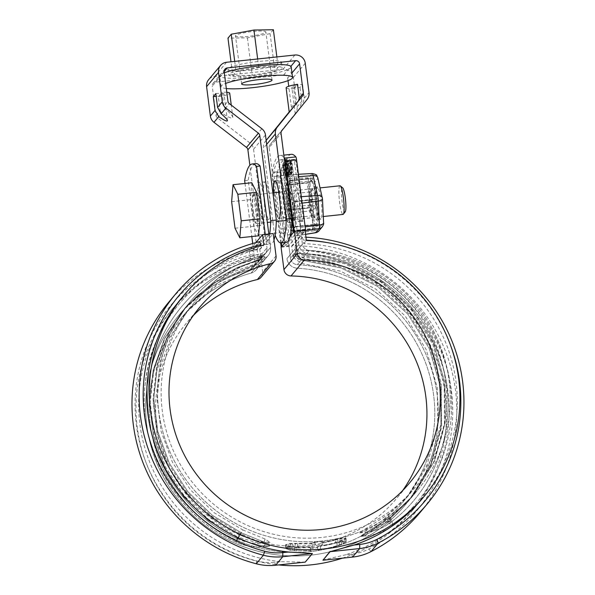 <?xml version="1.0" encoding="UTF-8"?>
<svg xmlns="http://www.w3.org/2000/svg" width="595" height="595" viewBox="0 0 595 595"><rect width="100%" height="100%" fill="white"/><g stroke="black" fill="none" stroke-linecap="round" stroke-linejoin="round"><path stroke-width="0.45" stroke-dasharray="2.98 2.23" d="M260.565 264.634L256.289 269.743A10.807 10.569 39.9 0 1 251.075 273.098A144.05 140.956 39.9 0 0 181.535 317.76A144.05 140.956 39.9 0 1 251.075 273.098L262.99 258.855A144.05 140.956 39.9 0 0 193.449 303.524A144.05 140.956 39.9 0 1 262.99 258.855A10.807 10.569 39.9 0 0 268.204 255.508A10.807 10.569 39.9 0 1 262.99 258.855L258.937 263.704L263.927 260.617L264.916 256.594L260.565 264.634L255.129 268.248L251.075 273.098A10.807 10.569 39.9 0 0 258.624 261.681L248.197 180.255A129.643 19.427 83.9 0 1 255.768 163.595M268.821 234.006L270.539 247.446L258.624 261.681L257.003 249.008L253.463 249.387L265.377 235.151L266.999 247.825L265.281 234.378M260.841 225.334A16.206 2.425 83.9 0 1 260.513 225.535A16.206 2.425 83.9 0 1 256.386 209.678A16.206 2.425 83.9 0 1 257.092 193.308A16.206 2.425 83.9 0 1 260.945 206.859A16.206 2.425 83.9 0 1 260.841 225.334M297.24 231.767L298.868 244.441A10.807 10.569 39.9 0 0 309.103 253.961A144.05 140.956 39.9 0 1 434.045 340.206A144.05 140.956 39.9 0 1 414.395 488.406A144.05 140.956 39.9 0 1 213.464 504.062A144.05 140.956 39.9 0 1 193.449 303.524A144.05 140.956 39.9 0 0 213.464 504.062A144.05 140.956 39.9 0 0 414.395 488.406A144.05 140.956 39.9 0 0 434.045 340.206A144.05 140.956 39.9 0 0 309.103 253.961A10.807 10.569 39.9 0 1 298.868 244.441L288.434 163.015A129.643 19.427 -96.1 0 0 284.09 160.59A129.643 19.427 -96.1 0 0 276.519 177.25L280.059 176.879A129.643 19.427 83.9 0 1 287.63 160.211A129.643 19.427 83.9 0 1 291.974 162.636L302.409 244.062A7.199 7.051 39.9 0 0 309.229 250.413L305.399 254.987L345.36 262.893L381.834 281.375L411.933 308.902L433.517 343.486L444.896 382.444L445.172 422.785L434.372 461.378L413.332 495.293L390.528 517.062L362.154 535.031L360.652 536.43L365.062 534.92C371.6 532.123 378.665 527.869 386.267 522.157L409.07 500.373L430.17 466.324L440.94 427.686L440.605 387.36L429.196 348.432L407.612 313.922L377.535 286.433L341.188 268.01L301.144 260.075C296.221 258.029 294.369 255.404 295.596 252.206C295.998 250.212 296.563 249.528 297.307 250.16C297.507 251.626 300.207 253.232 305.399 254.987L345.36 262.893L381.834 281.375L411.933 308.902L433.517 343.486L444.896 382.444L445.172 422.785L434.372 461.378L413.332 495.293L390.528 517.062L362.154 535.031L360.652 536.43L365.062 534.92C371.6 532.123 378.665 527.869 386.267 522.157L409.07 500.373L430.17 466.324L440.94 427.686L440.605 387.36L429.196 348.432L407.612 313.922L377.535 286.433L341.188 268.01L299.359 259.703L297.864 258.87L295.782 255.865L295.596 252.206C295.998 250.212 296.563 249.528 297.307 250.16L301.888 254.058L305.399 254.987L309.229 250.413A147.649 144.473 39.9 0 1 437.303 338.808A147.649 144.473 39.9 0 1 417.154 490.711A147.649 144.473 39.9 0 0 437.303 338.808A147.649 144.473 39.9 0 0 309.229 250.413A7.199 7.051 39.9 0 1 302.409 244.062L300.78 231.388L288.873 245.631L285.332 246.003L297.24 231.767L300.78 231.388L299.426 220.782L298.712 221.638A5.4 0.811 83.9 0 1 298.601 221.704A5.4 0.811 83.9 0 1 297.314 217.19L289.966 159.795A130.364 19.531 83.9 0 0 287.504 159.088A130.364 19.531 83.9 0 0 280.907 170.616L288.263 228.011A5.4 0.811 83.9 0 1 288.225 234.17L287.511 235.018L290.494 258.304L280.059 176.879M290.494 258.304A7.199 7.051 39.9 0 0 297.314 264.649A147.649 144.473 39.9 0 1 425.388 353.043A147.649 144.473 39.9 0 1 405.247 504.954A147.649 144.473 39.9 0 0 425.388 353.043A147.649 144.473 39.9 0 0 297.314 264.649A7.199 7.051 39.9 0 1 290.494 258.304L295.596 252.206L290.494 258.304M257.033 263.198L253.53 267.43A7.199 7.051 39.9 0 1 253.098 267.899L250.049 269.669L253.879 265.095L214.683 282.603L197.577 295.514L182.598 310.873L164.443 338.637L153.175 370.045L149.486 403.321L153.525 436.611L165.113 468.384L183.639 496.825L208.012 520.35L237.286 537.969C246.01 541.941 254.623 544.529 263.139 545.734L269.751 546.069L265.645 542.744L241.548 532.875L212.393 515.359L187.879 491.715L169.337 463.237L157.779 431.509L153.741 398.211L157.444 364.906L168.705 333.535L186.852 305.785L218.856 277.567L237.784 267.326L259.784 259.331L262.336 256.341L261.897 253.924C261.16 253.284 260.588 253.961 260.186 255.962L259.204 259.747L257.033 263.198L255.582 264.351L214.683 282.603L197.577 295.514L182.598 310.873L164.443 338.637L153.175 370.045L149.486 403.321L153.525 436.611L165.113 468.384L183.639 496.825L208.012 520.35L237.286 537.969C246.01 541.941 254.623 544.529 263.139 545.734L269.751 546.069L265.645 542.744L241.548 532.875L212.393 515.359L187.879 491.715L169.337 463.237L157.779 431.509L153.741 398.211L157.444 364.906L168.705 333.535L186.852 305.785L218.856 277.567L237.784 267.326L258.141 260L261.45 257.97L261.897 253.924C261.16 253.284 260.588 253.961 260.186 255.962L257.523 262.663L253.879 265.095L250.049 269.669A147.649 144.473 39.9 0 0 178.768 315.447A147.649 144.473 39.9 0 0 199.295 521.004A147.649 144.473 39.9 0 0 405.247 504.954A147.649 144.473 39.9 0 1 199.295 521.004A147.649 144.473 39.9 0 1 178.768 315.447A147.649 144.473 39.9 0 1 250.049 269.669A7.199 7.051 39.9 0 0 255.084 262.06L253.463 249.387M245.014 183.439L251.811 236.52M252.711 243.496L255.084 262.06A7.199 7.051 39.9 0 1 253.53 267.43L257.523 262.663M244.657 180.635L248.197 180.255M258.937 263.704L220.604 280.84L189.388 308.366L193.449 303.524L181.535 317.76A144.05 140.956 39.9 0 0 201.556 518.304A144.05 140.956 39.9 0 0 402.48 502.641A144.05 140.956 39.9 0 0 422.13 354.442A144.05 140.956 39.9 0 0 297.188 268.204A10.807 10.569 39.9 0 1 286.954 258.676A10.807 10.569 39.9 0 0 297.188 268.204A144.05 140.956 39.9 0 1 422.13 354.442A144.05 140.956 39.9 0 1 402.48 502.641A144.05 140.956 39.9 0 1 201.556 518.304A144.05 140.956 39.9 0 1 181.535 317.76L185.588 312.918L216.818 285.377L255.129 268.248M276.519 177.25L284.879 242.507M284.901 242.663L285.332 246.003M285.087 190.504A16.206 2.425 -96.1 0 0 284.841 207.826A16.206 2.425 -96.1 0 0 288.835 222.53A16.206 2.425 -96.1 0 0 289.163 222.329A16.206 2.425 -96.1 0 0 289.408 205A16.206 2.425 -96.1 0 0 285.414 190.296A16.206 2.425 -96.1 0 0 285.087 190.504M288.434 163.015L291.974 162.636M260.06 257.709L261.964 255.426L260.06 257.709L263.109 255.932L265.013 253.663L261.964 255.426A147.649 144.473 39.9 0 0 190.683 301.211A147.649 144.473 39.9 0 0 211.203 506.769A147.649 144.473 39.9 0 0 417.154 490.711L413.332 495.293L417.154 490.711A147.649 144.473 39.9 0 1 211.203 506.769A147.649 144.473 39.9 0 1 190.683 301.211L186.852 305.785L190.683 301.211A147.649 144.473 39.9 0 1 261.964 255.426A7.199 7.051 39.9 0 0 266.999 247.825L261.897 253.924L261.287 253.693C238.677 258.914 218.335 268.709 200.27 283.079C168.683 309.192 150.342 342.661 145.247 383.492C137.066 448.08 175.763 515.471 235.865 542.023L237.286 537.969L235.865 542.023C244.887 546.113 254.318 547.66 264.15 546.664L263.139 545.734L264.15 546.664C254.318 547.66 244.887 546.113 235.865 542.023C175.294 515.285 136.538 447.061 145.411 382.072C151.948 320.274 200.463 266.634 261.287 253.701L261.897 253.924L266.999 247.825A7.199 7.051 39.9 0 1 265.444 253.195L261.056 258.386M310.174 547.645L310.828 551.074C312.65 551.453 314.956 551.208 317.737 550.338L320.698 549.311A147.649 144.473 -140.1 0 0 332.434 547.088L342.199 543.942L346.342 541.457L343.27 541.51L335.766 543.101A147.649 144.473 39.9 0 1 324.03 545.325L322.237 544.961C320.422 544.678 318.117 544.923 315.328 545.697L312.345 546.567A147.649 144.473 39.9 0 1 300.363 546.857L290.219 547.08L285.927 548.419L289.215 550.003L297.024 550.844A147.649 144.473 -140.1 0 0 309.013 550.553L310.828 551.074C312.65 551.453 314.956 551.208 317.737 550.338L320.698 549.311A147.649 144.473 -140.1 0 0 332.434 547.088L339.44 545.02L344.654 542.781C346.32 541.874 346.751 541.361 345.948 541.249L335.766 543.101A147.649 144.473 39.9 0 1 324.03 545.325L322.237 544.961C320.422 544.678 318.117 544.923 315.328 545.697L312.345 546.567A147.649 144.473 39.9 0 1 300.363 546.857L289.133 547.192C286.835 547.474 285.779 547.913 285.957 548.516L290.3 550.234L297.024 550.844A147.649 144.473 -140.1 0 0 309.013 550.553L310.828 551.074L310.374 547.534L310.56 550.65L310.174 547.645L308.627 547.549A144.585 141.484 -140.1 0 1 296.637 547.817L297.024 550.844L296.57 547.281L288.754 546.411L285.466 544.804L289.75 543.48L299.902 543.295A144.05 140.956 39.9 0 0 311.892 543.027L312.345 546.567L311.959 543.555L314.941 542.692L315.328 545.697L314.874 542.157C317.663 541.383 319.969 541.138 321.783 541.428L322.497 545.347L322.111 542.343L323.643 542.32A144.585 141.484 39.9 0 0 335.379 540.074L335.766 543.101L335.312 539.539L342.809 537.917L345.881 537.843L341.746 540.334L331.973 543.525A144.05 140.956 -140.1 0 1 320.244 545.771L320.698 549.311L320.311 546.307L318.407 546.768L317.351 547.333L317.737 550.338L317.284 546.798C314.502 547.675 312.197 547.921 310.374 547.534M296.808 249.93L297.307 250.16L296.808 249.93C358.845 249.841 418.828 291.215 440.85 349.414C466.183 410.781 445.655 486.152 392.938 525.221L386.267 522.157L392.938 525.221C385.032 531.201 376.137 534.741 366.252 535.835L365.062 534.92L366.252 535.835L360.652 536.43L366.252 535.835C376.137 534.741 385.032 531.201 392.938 525.221C445.655 486.152 466.183 410.781 440.85 349.414C418.828 291.215 358.845 249.841 296.808 249.93M257.404 207.231A16.206 2.425 -96.1 0 0 253.552 193.68A16.206 2.425 -96.1 0 0 252.845 210.05A16.206 2.425 -96.1 0 0 256.973 225.907A16.206 2.425 -96.1 0 0 257.404 207.231M263.927 260.617L268.204 255.508A10.807 10.569 39.9 0 0 270.539 247.446L258.624 261.681A10.807 10.569 39.9 0 1 256.289 269.743L268.204 255.508A10.807 10.569 39.9 0 0 270.539 247.446L268.918 234.772L257.003 249.008M189.388 308.366L171.665 335.476L160.68 366.148L157.087 398.583L161.037 431.078L172.364 462.092L190.437 489.819L214.23 512.771L242.805 529.944L237.368 538.75L238.997 534.496L210.489 517.367L186.629 494.363L168.534 466.592L157.244 435.666L153.279 403.127L156.887 370.618L167.857 340.028L185.588 312.918M310.107 547.117L308.56 547.013A144.05 140.956 -140.1 0 1 296.57 547.281M242.805 529.944L265.132 539.033L270.056 542.417L262.737 541.889C254.824 540.58 246.91 538.118 238.989 534.496M384.236 519.078L406.534 497.792L427.084 464.665L437.615 426.965L437.31 387.598L426.198 349.615L405.158 315.945L375.802 289.096L340.31 271.097L301.241 263.354L293.38 257.471L293.863 253.522L305.049 258.81L344.103 266.545L379.55 284.507L408.951 311.378L430.029 345.13L441.133 383.143L441.408 422.502L430.877 460.136L410.342 493.248L388.052 514.526L361.492 531.372L359.588 532.919L364.609 531.082C370.811 528.271 377.349 524.277 384.236 519.078L390.751 522.358L387.07 521.235L409.777 499.54L430.825 465.595L441.631 426.95L441.319 386.609L429.932 347.659L408.356 313.134L378.271 285.622L341.902 267.177L301.844 259.242L297.15 255.56L297.805 253.544L304.7 255.828L344.75 263.764L381.083 282.179L411.204 309.712L432.803 344.297L444.19 383.262L444.472 423.61L433.673 462.203L412.625 496.133L389.933 517.821L370.149 531.61L387.077 521.235M335.312 539.539A144.05 140.956 39.9 0 1 323.576 541.785L322.044 541.807M317.284 546.798L320.244 545.771M314.874 542.157L311.892 543.027M292.703 221.95A16.206 2.425 83.9 0 1 292.376 222.151A16.206 2.425 83.9 0 1 288.255 206.294A16.206 2.425 83.9 0 1 288.954 189.924A16.206 2.425 83.9 0 1 292.948 204.628A16.206 2.425 83.9 0 1 292.703 221.95M366.996 528.226L365.873 532.25L364.609 531.082M240.715 533.648C237.628 538.951 236.676 540.089 237.851 537.069L259.234 543.361L259.197 541.978L240.715 533.648L211.515 516.066L187.127 492.489L168.616 464.026L157.073 432.32L153.041 399.014L156.753 365.724L168.006 334.368L186.153 306.626L218.164 278.401L237.07 268.166L257.434 260.841L260.58 259.011L261.116 257.434C201.95 270.435 155.035 322.907 148.906 383.128C140.554 446.414 178.388 512.712 237.368 538.75L237.851 537.069L208.614 519.435L184.272 495.91L165.782 467.477L154.209 435.711L150.185 402.428L153.882 369.19L165.142 337.789L183.305 310.032L215.293 281.822L234.259 271.558L254.578 264.254L257.434 260.841M260.647 258.922L260.58 259.011C261.897 256.259 261.108 257.204 258.208 261.837L254.578 264.254M389.933 517.821L390.751 522.358C442.1 484.3 462.174 410.952 437.63 351.08C415.898 293.09 355.565 252.206 293.863 253.522M311.959 543.555A144.585 141.484 39.9 0 1 299.977 543.83L295.031 543.808L295.418 546.857M338.124 542.566L337.737 539.531L339.901 539.048L340.295 542.09M306.321 240.187A160.256 156.812 -140.1 0 0 303.286 240.075L303.74 243.645A156.656 153.287 -140.1 0 1 442.71 335.818A156.656 153.287 -140.1 0 1 422.16 498.766M327.741 242.678A160.256 156.812 -140.1 0 1 450.601 345.487M286.374 548.962L285.979 545.89L286.872 546.351L287.266 549.416M290.3 550.234L289.914 547.177L291.944 547.497L292.331 550.539M339.44 545.02L339.053 541.971L332.047 544.061A144.585 141.484 -140.1 0 1 320.311 546.307M339.053 541.971L344.26 539.71C345.926 538.802 346.357 538.289 345.554 538.178L344.721 538.192L345.107 541.257M345.881 537.843L346.342 541.457L345.554 538.178M342.237 541.695L341.842 538.646L344.721 538.192M341.842 538.646L339.901 539.048M337.737 539.531L335.379 540.074M314.941 542.692C317.73 541.911 320.036 541.673 321.85 541.956L322.111 542.343M293.09 546.917L292.703 543.86L295.031 543.808M292.703 543.86L287.266 544.358L285.645 545.027L285.957 548.516L285.541 545.347M285.645 545.027L285.979 545.89M289.914 547.177L286.872 546.351M294.592 550.747L294.198 547.712L291.944 547.497M294.198 547.712L296.637 547.817M310.441 548.062C312.263 548.449 314.569 548.203 317.351 547.333M346.342 541.457L345.948 541.249M303.286 240.075L302.349 237.07A163.856 160.33 -140.1 0 1 305.942 237.204M281.071 247.237L291.699 246.107L305.042 230.161M290.07 236.483L285.042 242.485M265.013 253.663A7.199 7.051 39.9 0 0 265.444 253.195L261.45 257.97M265.377 235.151L268.918 234.772M302.349 237.07L295.202 245.616L295.187 249.751A160.256 156.812 -140.1 0 1 448.139 373.34A160.256 156.812 -140.1 0 1 368.863 548.999A50.419 49.333 -140.1 0 1 351.623 554.124L346 554.719L322.877 560.014M342.437 558.162A156.656 153.287 39.9 0 0 411.435 511.581A156.656 153.287 39.9 0 0 431.992 348.633A156.656 153.287 39.9 0 0 293.023 256.452L291.699 246.107M255.917 242.596L249.208 250.614L250.532 260.967A156.656 153.287 39.9 0 0 171.152 310.523A156.656 153.287 39.9 0 0 148.386 468.488A156.656 153.287 39.9 0 0 278.705 564.923M249.208 250.614L259.829 249.491L273.172 233.545M261.138 277.225A7.199 7.051 39.9 0 0 262.692 271.856L259.829 249.491M193.33 315.529A136.843 133.905 39.9 0 0 186.339 323.234A136.843 133.905 39.9 0 0 205.364 513.753A136.843 133.905 39.9 0 0 396.24 498.87A136.843 133.905 39.9 0 0 402.599 490.637M250.532 260.967L253.15 257.828L252.719 250.123A163.856 160.33 39.9 0 0 168.727 302.2M259.866 241.585L252.719 250.123M260.952 245.78L261.257 248.152L263.875 245.021M305.242 562.111L280.327 561.687L274.704 562.282A50.419 49.333 -140.1 0 1 256.631 560.914A160.256 156.812 -140.1 0 1 135.08 406.563A160.256 156.812 -140.1 0 1 252.697 254.266M295.187 249.751L295.641 253.321A156.656 153.287 -140.1 0 1 434.61 345.502A156.656 153.287 -140.1 0 1 414.053 508.45A156.656 153.287 -140.1 0 1 346 554.719M305.175 561.896L312.39 553.268M280.327 561.687A156.656 153.287 -140.1 0 1 150.81 464.888A156.656 153.287 -140.1 0 1 173.77 307.392A156.656 153.287 -140.1 0 1 253.15 257.828M293.023 256.452L295.641 253.321M303.74 243.645L306.365 240.506M181.877 297.716A156.656 153.287 -140.1 0 1 261.257 248.152M420.055 512.503A163.856 160.33 39.9 0 0 441.341 341.604A163.856 160.33 39.9 0 0 295.202 245.616M266.158 140.383L265.4 141.312A9.364 9.163 39.9 0 0 263.466 148.192L274.362 233.247L280.029 232.645L269.133 147.59L281.048 133.354M289.2 111.934L290.702 110.082A3.6 3.525 39.9 0 0 291.446 107.442L288.731 86.268M288.01 80.63L287.683 78.079A3.6 3.525 39.9 0 0 283.689 74.918L215.353 82.169A3.6 3.525 39.9 0 0 212.266 86.082L224.181 71.839M265.467 135.006L253.552 149.241A9.364 9.163 39.9 0 0 249.93 142.956L217.42 117.862A3.6 3.525 39.9 0 1 216.03 115.445L212.266 86.082M253.552 149.241L264.448 234.296L258.788 234.899L249.87 165.291M281.792 130.707L269.877 144.942L295.172 113.712A9.364 9.163 39.9 0 0 297.106 106.84L293.35 77.476A9.364 9.163 39.9 0 0 282.967 69.258L214.631 76.51A9.364 9.163 39.9 0 0 208.622 79.693M269.877 144.942A3.6 3.525 39.9 0 0 269.133 147.59M215.814 93.608A9.542 1.354 -7.3 0 1 221.221 93.318L219.205 95.721A9.542 1.354 -7.3 0 1 216.156 96.264M273.99 239.926A70.626 10.584 83.9 0 1 271.015 243.98A70.626 10.584 83.9 0 1 264.448 234.296M264.507 203.646A18.906 2.834 83.9 0 1 265.013 181.862A18.906 2.834 83.9 0 1 269.825 200.359A18.906 2.834 83.9 0 1 269.007 219.458A18.906 2.834 83.9 0 1 264.507 203.646M216.03 115.445L220.105 110.566L218.343 96.762L219.205 95.721A9.542 1.354 172.7 0 0 224.017 93.906A9.542 1.354 172.7 0 0 221.221 93.318L222.091 92.277L223.861 106.081L227.937 101.202M220.105 110.566L221.563 112.909C228.897 117.639 232.652 119.149 232.838 117.446L231.262 105.114M297.507 84.274L296.637 85.316A9.542 1.354 -7.3 0 1 302.558 84.408L300.036 87.428A9.542 1.354 -7.3 0 1 294.622 87.718L296.637 85.316A9.542 1.354 172.7 0 0 291.833 87.13A9.542 1.354 172.7 0 0 294.622 87.718L293.759 88.759L295.522 102.563L294.845 105.129L289.222 112.128M251.179 70.039A27.006 3.83 -7.3 0 1 227.959 69.199A27.006 3.83 -7.3 0 1 258.327 61.493A27.006 3.83 -7.3 0 1 281.547 62.334A27.006 3.83 -7.3 0 1 251.179 70.039M286.113 87.859A15.306 2.172 172.7 0 0 293.759 88.759M274.362 233.247A70.626 10.584 -96.1 0 0 275.091 235.166M273.566 192.825A18.906 2.834 -96.1 0 0 274.421 202.597A18.906 2.834 -96.1 0 0 278.921 218.41L284.581 217.807A18.906 2.834 83.9 0 1 280.089 201.995A18.906 2.834 83.9 0 1 280.595 180.203A18.906 2.834 83.9 0 1 285.407 198.708A18.906 2.834 83.9 0 1 284.581 217.807M259.048 67.153A27.006 3.83 172.7 0 0 228.688 74.858A27.006 3.83 172.7 0 0 255.962 75.215A27.006 3.83 172.7 0 0 282.268 67.994A27.006 3.83 172.7 0 0 259.048 67.153M302.558 84.408L304.328 98.212L302.334 105.151L295.254 113.846L299.925 108.037L301.806 101.232L300.036 87.428M258.788 234.899A70.626 10.584 -96.1 0 0 265.348 244.575A70.626 10.584 -96.1 0 0 269.714 233.909M258.966 182.695A18.906 2.834 -96.1 0 0 258.84 204.249A18.906 2.834 -96.1 0 0 263.34 220.061A18.906 2.834 -96.1 0 0 264.158 200.961A18.906 2.834 -96.1 0 0 259.346 182.457A18.906 2.834 -96.1 0 0 258.966 182.695M286.589 242.321A70.626 10.584 83.9 0 1 280.029 232.645M232.838 117.446C232.489 115.839 229.938 112.886 225.185 108.58L223.861 106.081M218.343 96.762A15.306 2.172 172.7 0 0 229.73 93.177M226.799 92.292A15.306 2.172 172.7 0 0 222.091 92.277M232.771 75.617L236.044 71.705L258.751 67.51L278.185 67.235L274.905 71.147L252.206 75.334L232.771 75.617L231.001 61.798M234.728 61.404L236.044 71.705M235.627 35.536A15.306 2.172 172.7 0 0 235.494 35.886A15.306 2.172 172.7 0 0 250.949 36.094A15.306 2.172 172.7 0 0 265.861 31.996A15.306 2.172 172.7 0 0 251.551 31.647A15.306 2.172 172.7 0 0 235.627 35.536M273.38 29.75L270.108 33.662L247.401 37.857L227.974 38.132M257.657 58.972L258.751 67.51M276.861 56.934L278.185 67.235M270.108 33.662L274.905 71.147M247.401 37.857L252.206 75.334M291.2 66.848A36.012 5.102 -7.3 0 1 256.125 76.487A36.012 5.102 -7.3 0 1 219.756 75.996A36.012 5.102 -7.3 0 1 220.068 75.178A36.012 5.102 -7.3 0 1 224.308 72.821M226.316 88.536A36.012 5.102 -7.3 0 1 221.117 86.61A36.012 5.102 -7.3 0 1 221.429 85.792A36.012 5.102 -7.3 0 1 225.661 83.434M251.789 182.725L250.391 199.689L253.79 226.234L258.587 235.799M253.284 211.537A14.406 2.157 -96.1 0 0 256.713 223.586A14.406 2.157 -96.1 0 0 257.338 209.031A14.406 2.157 -96.1 0 0 253.671 194.937A14.406 2.157 -96.1 0 0 253.284 211.537M345.249 211.783A12.153 1.822 83.9 0 1 341.894 200.061A12.153 1.822 83.9 0 1 342.713 187.894M339.976 185.781A14.406 2.157 -96.1 0 0 339.589 202.382A14.406 2.157 -96.1 0 0 343.017 214.431M235.025 228.227L253.79 226.234M231.626 201.683L250.391 199.689M281.785 246.382L288.873 245.631L300.78 231.388L293.699 232.139M288.627 172.803L287.831 170.453L287.363 163.618L289.058 172.29L288.627 172.803L292.874 172.357L293.305 171.836L291.609 163.164L292.086 169.999L292.874 172.357M286.574 175.257L285.659 162.078L286.091 161.565L287.006 174.737L286.574 175.257L290.821 174.804L291.252 174.29L290.345 161.111L289.914 161.632L290.821 174.804M291.766 230.734L287.035 209.886L285.883 184.77L289.453 180.493L294.19 201.341L295.343 226.457L291.766 230.734L315.841 228.183L311.111 207.335L287.035 209.886M285.169 174.856L285.496 176.544L284.916 177.243A4.202 0.632 83.9 0 1 284.827 177.295A4.202 0.632 83.9 0 1 283.83 173.777L282.774 165.536L283.205 165.016L284.73 175.056L289.415 174.409L284.685 174.967M283.547 164.607L283.979 164.086L285.555 172.163L285.079 165.217L286.262 175.629L285.808 176.172L283.547 164.607L287.801 164.153L290.055 175.718L290.509 175.175L289.326 164.763L289.81 171.717L288.225 163.64L287.801 164.153M287.742 173.852L287.311 174.372L286.403 161.193L286.835 160.68L287.742 173.852L291.996 173.405L291.081 160.226L290.65 160.747L291.565 173.918L291.996 173.405M288.954 174.558L284.708 175.012M284.165 175.257L291.758 234.571L292.472 233.716A5.4 0.811 -96.1 0 0 292.509 227.558L285.154 170.163A130.364 19.531 -96.1 0 0 284.165 175.257L276.37 176.083A130.364 19.531 83.9 0 1 277.196 171.769L284.484 228.666A3.6 0.543 83.9 0 1 284.455 232.771L283.741 233.627L280.2 234.006L280.914 233.151A3.6 0.543 -96.1 0 0 280.944 229.045L284.484 228.666M276.37 176.083L283.741 233.627M287.363 163.618L291.609 163.164M289.058 172.29L293.305 171.836M287.831 170.453L292.086 169.999M291.297 154.336A134.686 20.178 -96.1 0 0 283.413 171.769A3.6 0.543 -96.1 0 0 283.525 175.451L292.547 245.861L305.123 230.83L300.215 231.611A6.686 1.004 -96.1 0 0 300.564 227.416L299.456 203.453A6.686 1.004 -96.1 0 0 298.616 196.886L294.101 177.005A6.686 1.004 -96.1 0 0 293.06 174.551A6.686 1.004 -96.1 0 0 292.918 174.64L289.505 178.716A6.686 1.004 -96.1 0 0 289.163 182.91L290.263 206.874A6.686 1.004 -96.1 0 0 291.104 213.434L295.618 233.322A6.686 1.004 -96.1 0 0 296.674 235.769A6.686 1.004 -96.1 0 0 296.801 235.687L300.215 231.611M296.072 161.022A130.364 19.531 -96.1 0 0 294.213 159.341L301.561 216.736A5.4 0.811 -96.1 0 0 302.848 221.251A5.4 0.811 -96.1 0 0 302.959 221.184L303.673 220.336L296.072 161.022L288.285 161.847A130.364 19.531 83.9 0 0 286.723 160.382L283.183 160.754A130.364 19.531 -96.1 0 0 280.424 159.839A130.364 19.531 -96.1 0 0 273.655 172.148L280.944 229.045M288.932 174.513L287.459 164.562L287.021 165.083L288.077 173.323A4.202 0.632 -96.1 0 0 289.073 176.841A4.202 0.632 -96.1 0 0 289.163 176.789L289.75 176.09L289.415 174.409M292.353 169.679L288.099 170.133M291.885 220.038L291.401 220.619A3.6 0.543 -96.1 0 1 291.327 220.663A3.6 0.543 -96.1 0 1 290.472 217.651L283.183 160.754M284.165 157.712A134.686 20.178 -96.1 0 0 279.962 155.54A134.686 20.178 -96.1 0 0 272.079 172.966A3.6 0.543 -96.1 0 0 272.198 176.656L283.525 175.451M280.684 242.931L272.198 176.656M281.338 242.879L280.2 234.006M294.213 159.341L289.966 159.795M285.154 170.163L280.907 170.616M277.196 171.769L273.655 172.148M292.212 220.537L294.942 220.247L295.656 219.391L288.285 161.847M294.942 220.247A3.6 0.543 83.9 0 1 294.867 220.291A3.6 0.543 83.9 0 1 294.012 217.279L286.723 160.382M321.032 218.945A16.206 2.425 83.9 0 1 320.705 219.146A16.206 2.425 83.9 0 1 316.577 203.289A16.206 2.425 83.9 0 1 317.284 186.919A16.206 2.425 83.9 0 1 321.136 200.47A16.206 2.425 83.9 0 1 321.032 218.945M286.835 160.68L291.081 160.226M285.801 168.913L290.048 168.459M286.262 175.629L290.509 175.175M294.272 231.462L305.057 230.317M295.656 219.391L292.115 219.763M299.426 220.782L303.673 220.336M281.219 247.066L292.547 245.861M288.835 174.253L284.589 174.707M288.858 174.328L284.611 174.781M288.887 174.394L284.633 174.848M288.813 174.179L284.559 174.625M287.511 235.018L291.758 234.571M289.185 174.692L284.931 175.138L289.163 174.707M285.659 162.078L289.914 161.632M286.091 161.565L290.345 161.111M287.006 174.737L291.252 174.29M285.808 176.172L290.055 175.718M288.493 172.647L284.246 173.1M288.516 172.773L284.261 173.227M288.53 172.907L284.284 173.353M288.478 172.513L284.224 172.966M287.311 174.372L291.565 173.918M283.979 164.086L288.225 163.64M289.81 171.717L285.555 172.163M288.664 173.606L284.417 174.06M288.687 173.718L284.44 174.164M288.709 173.814L284.462 174.268M288.642 173.502L284.395 173.948M282.774 165.536L287.021 165.083M285.496 176.544L289.75 176.09M288.597 173.271L284.351 173.725M288.62 173.39L284.373 173.837M288.575 173.152L284.328 173.606M288.739 173.911L284.484 174.365M286.403 161.193L290.65 160.747M311.111 207.335L309.958 182.211L313.535 177.935L318.266 198.782L294.19 201.341M318.266 198.782L319.418 223.906L295.343 226.457M319.418 223.906L315.841 228.183M313.535 177.935L289.453 180.493M309.958 182.211L285.883 184.77M283.205 165.016L287.459 164.562M288.91 174.454L284.663 174.908M289.111 174.729L284.864 175.175L289.096 174.722M284.901 175.168L289.148 174.722L284.886 175.175M288.761 174.008L284.514 174.454M289.073 174.714L284.827 175.161L289.051 174.692M288.553 173.026L284.306 173.48M316.89 200.917A16.206 2.425 -96.1 0 0 313.029 187.365A16.206 2.425 -96.1 0 0 312.33 203.743A16.206 2.425 -96.1 0 0 316.451 219.6A16.206 2.425 -96.1 0 0 316.89 200.917M285.079 165.217L289.326 164.763M289.006 174.64L284.76 175.094M289.029 174.67L284.782 175.123M288.984 174.603L284.73 175.056M288.783 174.097L284.536 174.543M288.456 172.379L284.209 172.833M315.209 199.511L294.235 201.735A27.006 4.046 83.9 0 1 294.242 201.802L315.216 199.578A27.006 4.046 -96.1 0 0 315.209 199.511L314.889 188.898A23.406 3.51 -96.1 0 0 312.211 181.036A23.406 3.51 -96.1 0 0 310.739 180.612L310.478 178.701L312.211 181.036M315.216 199.578L317.834 211.88A23.406 3.51 -96.1 0 0 314.889 188.898L310.486 178.723A27.006 4.046 -96.1 0 0 310.478 178.701L289.505 180.925L285.942 185.186L306.908 182.963A27.006 4.046 -96.1 0 0 306.908 183L285.935 185.231A27.006 4.046 83.9 0 1 285.942 185.186M306.908 182.963L310.739 180.612A23.406 3.51 -96.1 0 0 309.526 195.309L306.908 183M292.48 220.18A14.406 2.157 83.9 0 1 288.761 208.317A14.406 2.157 83.9 0 1 288.858 191.895A14.406 2.157 83.9 0 1 289.49 191.843A14.406 2.157 83.9 0 1 292.814 205.811A14.406 2.157 83.9 0 1 292.495 220.165A14.406 2.157 83.9 0 1 292.48 220.18M291.557 194.03A11.967 1.792 -96.1 0 0 291.372 206.829A11.967 1.792 -96.1 0 0 294.324 217.688A11.967 1.792 -96.1 0 0 294.577 217.517A11.967 1.792 -96.1 0 0 294.845 205.595A11.967 1.792 -96.1 0 0 292.086 193.992A11.967 1.792 -96.1 0 0 291.795 193.881A11.967 1.792 -96.1 0 0 291.557 194.03M295.395 226.844A27.006 4.046 83.9 0 1 295.395 226.888L316.362 224.665A27.006 4.046 -96.1 0 0 316.369 224.62L295.395 226.844L294.242 201.802M294.235 201.735L289.52 180.947L310.486 178.723M285.935 185.231L287.088 210.273L308.061 208.049A27.006 4.046 -96.1 0 0 308.069 208.116L287.095 210.34A27.006 4.046 83.9 0 1 287.088 210.273M287.095 210.34L291.818 231.128L312.784 228.904A27.006 4.046 -96.1 0 0 312.799 228.926L316.622 226.576A23.406 3.51 -96.1 0 0 316.979 225.959A23.406 3.51 -96.1 0 0 317.834 211.88L316.369 224.62M295.395 226.888L291.825 231.15A27.006 4.046 83.9 0 1 291.818 231.128M312.784 228.904L312.472 218.291A23.406 3.51 -96.1 0 0 316.622 226.576L316.362 224.665M308.061 208.049L309.526 195.309A23.406 3.51 -96.1 0 0 312.472 218.291L308.069 208.116M311.869 189.455A14.406 2.157 -96.1 0 0 311.854 189.47A14.406 2.157 -96.1 0 0 311.535 203.825A14.406 2.157 -96.1 0 0 314.859 217.792A14.406 2.157 -96.1 0 0 315.491 217.74A14.406 2.157 -96.1 0 0 315.588 201.318A14.406 2.157 -96.1 0 0 311.869 189.455L309.764 192.111A11.967 1.792 83.9 0 1 309.779 192.096A11.967 1.792 83.9 0 1 310.025 191.947A11.967 1.792 83.9 0 1 312.97 202.806A11.967 1.792 83.9 0 1 312.791 215.598A11.967 1.792 83.9 0 1 312.546 215.754A11.967 1.792 83.9 0 1 312.263 215.643A11.967 1.792 83.9 0 1 309.504 204.04A11.967 1.792 83.9 0 1 309.764 192.111M316.979 225.959L316.622 226.576M291.825 231.15L312.799 228.926M298.868 244.441L286.954 258.676L298.868 244.441M301.144 260.075L297.314 264.649L301.144 260.075M367.569 531.923L366.252 535.835L367.569 531.923M390.528 517.062L392.938 525.221L390.528 517.062M260.186 255.962L255.084 262.06L260.186 255.962M265.645 542.744L264.15 546.664L269.751 546.069L264.15 546.664L265.645 542.744M241.548 532.875L235.865 542.023L241.548 532.875M308.56 547.013L308.627 547.549M302.409 244.062L297.307 250.16L302.409 244.062M301.241 263.354L305.049 258.81M321.783 541.428L321.85 541.956M313.81 542.685L313.885 543.213M318.34 546.24L318.407 546.768M331.973 543.525L332.047 544.061M323.576 541.785L323.643 542.32M299.902 543.295L299.977 543.83M388.052 514.526L390.751 522.358C442.063 484.315 462.151 411.041 437.675 351.184C416.403 294.443 358.22 253.872 297.805 253.544M265.125 539.033L263.764 543.086L262.737 541.889M304.7 255.828L301.844 259.242M297.879 546.835L297.493 543.8M343.241 543.48L342.846 540.416M341.099 541.175L341.485 544.239M351.623 554.124L352.552 557.084M336.815 542.737L337.209 545.779M251.96 267.386L255.01 265.615L253.098 267.899M289.133 547.192L288.739 544.128M290.568 543.964L290.962 547.021M275.634 565.25L274.704 562.282M276.035 255.902L262.692 271.856M256.274 563.777L256.631 560.914M368.863 548.999L371.027 551.602M249.93 142.956L261.845 128.721M217.42 117.862L221.563 112.909M290.702 110.082L294.845 105.129M291.446 107.442L295.522 102.563M287.683 78.079L291.981 72.94M283.689 74.918L290.896 66.305M214.631 76.51L226.539 62.274M282.967 69.258L294.875 55.023M266.664 144.369L263.466 148.192M265.4 141.312L266.158 140.413M297.106 106.84L301.806 101.232M295.172 113.712L299.925 108.037M293.35 77.476L305.257 63.241M215.353 82.169L224.159 71.645M225.185 108.58L229.335 103.627M302.334 105.151L307.087 99.477M304.328 98.212L309.021 92.604M280.914 233.151L284.455 232.771M290.472 217.651L294.012 217.279M317.797 178.374L322.401 198.626L323.502 222.589L320.073 226.844L315.476 206.584L314.376 182.628L317.797 178.374A5.4 5.288 39.9 0 0 312.085 173.614L308.679 177.689A5.667 0.848 -96.1 0 0 308.381 181.252L309.489 205.216A5.667 0.848 -96.1 0 0 310.196 210.779L314.71 230.667A5.4 3.302 167.2 0 0 320.028 226.74M292.472 233.716L288.225 234.17M291.401 220.619L291.87 220.574M292.509 227.558L288.263 228.011M322.319 197.726A5.4 3.302 -12.8 0 1 322.364 198.358M317.849 178.47A5.4 3.302 167.2 0 0 317.804 177.838M312.211 173.539A5.667 0.848 -96.1 0 0 312.085 173.614L292.918 174.64M315.514 206.859A5.4 3.302 -12.8 0 1 310.196 210.779L291.104 213.434M315.476 206.584A5.4 1.978 -2.6 0 0 309.489 205.216L290.263 206.874M318.905 230.867A5.4 5.288 39.9 0 0 320.073 226.844M295.618 233.322L314.71 230.667A5.667 0.848 -96.1 0 0 315.61 232.742M288.077 173.323L283.83 173.777M289.163 176.789L284.916 177.243M289.163 182.91L308.381 181.252A5.4 1.978 -2.6 0 1 314.376 182.628M289.505 178.716L308.679 177.689A5.4 5.288 39.9 0 1 314.391 182.449M294.101 177.005L298.735 176.663M298.616 196.886L301.301 196.692M296.801 235.687L305.57 234.289M300.564 227.416L305.168 226.836M322.319 226.792A5.4 5.288 39.9 0 0 323.487 222.761M272.079 172.966L283.413 171.769M299.456 203.453L302.126 203.118M301.561 216.736L297.314 217.19M302.959 221.184L298.712 221.638M287.63 160.211L284.09 160.59M182.598 310.873L178.768 315.447L182.598 310.873M409.07 500.373L405.247 504.954L409.07 500.373M256.973 225.907L260.513 225.535M253.552 193.68L257.092 193.308M264.916 256.594C204.316 268.226 155.474 321.136 148.995 382.436C140.294 445.908 178.158 512.615 237.368 538.75C245.795 542.566 254.593 544.009 263.764 543.086L270.056 542.417M406.534 497.792L410.342 493.248M285.466 544.804L285.927 548.419M288.835 222.53L292.376 222.151M285.414 190.296L288.954 189.924M359.588 532.919L365.873 532.25C375.088 531.231 383.381 527.936 390.751 522.358C384.608 527.029 377.743 530.108 370.149 531.61M186.153 306.626L183.305 310.032M237.368 538.75C244.322 541.919 251.611 543.451 259.234 543.361M412.625 496.133L409.777 499.54M199.682 307.288L186.339 323.234M409.591 482.924L396.24 498.87M173.77 307.392L171.152 310.523M414.053 508.45L411.435 511.581M227.439 120.621L224.017 93.906M227.959 69.199L228.688 74.858M281.547 62.334L282.268 67.994M295.254 113.846L291.833 87.13M265.348 244.575L271.015 243.98M265.013 181.862L259.346 182.457M269.007 219.458L263.34 220.061M274.927 180.806L280.595 180.203M213.047 83.389L224.955 69.154M272.019 80.087L265.861 31.996M241.652 83.977L235.494 35.886M221.117 86.61L219.756 75.996M256.713 223.586L267.341 222.456M270.651 222.106L276.318 221.504M286.232 220.455L323.293 216.52M253.671 194.937L272.882 192.899M278.787 192.274L320.088 187.886M280.424 159.839L287.504 159.088M289.073 176.841L284.827 177.295M291.327 220.663L291.862 220.611M292.219 220.574L294.867 220.291M298.43 174.268L293.06 174.551M305.577 234.348L296.674 235.769M302.848 221.251L298.601 221.704M279.962 155.54L283.837 155.131M317.284 186.919L313.029 187.365M320.705 219.146L316.451 219.6M292.086 193.992L289.49 191.843M294.577 217.517L292.495 220.165M312.263 215.643L314.859 217.792M310.025 191.947L291.795 193.881M312.546 215.754L294.324 217.688"/><path stroke-width="0.89" d="M265.281 234.378L256.571 166.399A129.643 19.427 -96.1 0 0 252.221 163.975L255.768 163.595A129.643 19.427 83.9 0 1 260.112 166.02L268.821 234.006M252.221 163.975A129.643 19.427 -96.1 0 0 244.657 180.635L245.014 183.439M251.811 236.52L252.711 243.496M256.571 166.399L260.112 166.02M450.601 345.487A160.256 156.812 -140.1 0 1 376.97 539.323A50.419 49.333 -140.1 0 1 359.73 544.44L354.099 545.035L330.091 551.684L359.707 548.545L359.73 544.44M305.942 237.204A163.856 160.33 -140.1 0 1 449.247 334.702A163.856 160.33 -140.1 0 1 427.203 503.965A163.856 160.33 -140.1 0 1 378.175 543.057A54.019 52.858 -140.1 0 1 359.707 548.545L352.552 557.084L322.944 560.23L330.099 551.394M274.481 261.279L261.138 277.225A7.199 7.051 39.9 0 1 257.397 279.524L270.74 263.578A7.199 7.051 39.9 0 0 276.035 255.902L273.172 233.545L262.551 234.668L263.875 245.021A156.656 153.287 39.9 0 0 184.495 294.577A156.656 153.287 39.9 0 0 206.264 512.667A156.656 153.287 39.9 0 0 424.778 495.635L422.16 498.766A156.656 153.287 -140.1 0 1 354.099 545.035M306.321 240.187A160.256 156.812 -140.1 0 1 327.741 242.678M260.796 244.582A160.256 156.812 -140.1 0 0 143.179 396.88A160.256 156.812 -140.1 0 0 264.73 551.23A50.419 49.333 -140.1 0 0 282.804 552.599L288.434 552.004L312.39 553.566L305.242 562.111L275.634 565.25L282.781 556.704A54.019 52.858 -140.1 0 1 263.421 555.239A163.856 160.33 -140.1 0 1 175.875 293.662A163.856 160.33 -140.1 0 1 259.866 241.585L260.952 245.78M312.39 553.566L282.781 556.704L282.804 552.599M175.875 293.662L168.727 302.2A163.856 160.33 39.9 0 0 256.274 563.777A54.019 52.858 39.9 0 0 275.634 565.25M297.284 253.649A7.199 7.051 39.9 0 0 304.38 260.008L291.029 275.954A7.199 7.051 39.9 0 1 283.941 269.595L297.284 253.649L294.413 231.291L290.07 236.483M285.042 242.485L281.071 247.237L283.941 269.595M424.778 495.635A156.656 153.287 39.9 0 0 445.335 332.687A156.656 153.287 39.9 0 0 306.365 240.506L305.042 230.161L294.413 231.291M278.705 564.923A156.656 153.287 39.9 0 0 342.437 558.162M257.397 279.524A136.843 133.905 39.9 0 0 193.33 315.529M402.599 490.637A136.843 133.905 39.9 0 0 411.472 350.968A136.843 133.905 39.9 0 0 291.029 275.954M270.74 263.578A136.843 133.905 39.9 0 0 199.682 307.288A136.843 133.905 39.9 0 0 218.707 497.807A136.843 133.905 39.9 0 0 409.591 482.924A136.843 133.905 39.9 0 0 427.165 339.775A136.843 133.905 39.9 0 0 304.38 260.008M262.551 234.668L255.917 242.596M322.944 560.23L330.091 551.684M352.552 557.084A54.019 52.858 39.9 0 0 371.027 551.602A163.856 160.33 39.9 0 0 420.055 512.503L427.203 503.965M288.434 552.004A156.656 153.287 -140.1 0 1 158.91 455.212A156.656 153.287 -140.1 0 1 181.877 297.716L184.495 294.577M266.158 140.383L289.2 111.934M288.731 86.268L288.01 80.63M249.87 165.291L247.892 149.843A3.6 3.525 39.9 0 0 246.494 147.426L213.984 122.332L218.729 116.65L215.055 110.432L213.285 96.628L215.814 93.608L217.584 107.42L221.147 113.771L225.899 108.089A9.364 9.163 39.9 0 1 222.277 101.805L218.514 72.441A9.364 9.163 39.9 0 1 226.539 62.274L294.875 55.023A9.364 9.163 39.9 0 1 305.257 63.241L309.021 92.604A9.364 9.163 39.9 0 1 307.087 99.477L281.792 130.707A3.6 3.525 39.9 0 0 281.048 133.354L291.944 218.41A70.626 10.584 83.9 0 1 286.589 242.321L280.929 242.924A70.626 10.584 -96.1 0 0 286.277 219.012L275.381 133.957L266.664 144.369M220.537 65.457L208.622 79.693A9.364 9.163 39.9 0 0 206.599 86.684L210.362 116.047A9.364 9.163 39.9 0 0 213.984 122.332M216.156 96.264A9.542 1.354 -7.3 0 1 213.285 96.628M247.892 149.843L259.799 135.608L270.695 220.663L276.363 220.061L265.467 135.006A9.364 9.163 39.9 0 0 261.845 128.721L229.335 103.627A3.6 3.525 39.9 0 1 227.937 101.202L224.181 71.839A3.6 3.525 39.9 0 1 227.268 67.927L295.603 60.675A3.6 3.525 39.9 0 1 299.597 63.836L303.361 93.199A3.6 3.525 39.9 0 1 302.61 95.847L277.315 127.077A9.364 9.163 39.9 0 0 275.381 133.957M286.277 219.012L291.944 218.41M259.799 135.608A3.6 3.525 39.9 0 0 258.409 133.191L225.899 108.089M276.363 220.061A70.626 10.584 83.9 0 1 273.99 239.926M218.729 116.65C224.278 120.443 227.186 121.767 227.439 120.621C227.119 119.387 225.022 117.096 221.147 113.771M299.278 98.078L298.467 100.8L289.222 112.128L286.113 87.859A15.306 2.172 172.7 0 1 297.507 84.274L299.278 98.078L303.361 93.199M275.091 235.166A70.626 10.584 -96.1 0 0 280.929 242.924M278.921 218.41A18.906 2.834 -96.1 0 0 279.739 199.31A18.906 2.834 -96.1 0 0 274.927 180.806A18.906 2.834 -96.1 0 0 274.548 181.044A18.906 2.834 -96.1 0 0 273.566 192.825M269.714 233.909A70.626 10.584 -96.1 0 0 270.695 220.663M231.262 105.114L229.73 93.177A15.306 2.172 172.7 0 0 226.799 92.292M231.001 61.798L227.974 38.132L231.247 34.22L234.728 61.404M241.786 83.627A15.306 2.172 -7.3 0 1 257.717 79.737A15.306 2.172 -7.3 0 1 272.019 80.087A15.306 2.172 -7.3 0 1 257.114 84.185A15.306 2.172 -7.3 0 1 241.652 83.977A15.306 2.172 -7.3 0 1 241.786 83.627M231.247 34.22L253.953 30.033L273.38 29.75L276.861 56.934M253.953 30.033L257.657 58.972M224.308 72.821A36.012 5.102 -7.3 0 1 264.18 65.346A36.012 5.102 -7.3 0 1 291.2 66.848L292.554 77.454A36.012 5.102 -7.3 0 1 266.791 85.725A36.012 5.102 -7.3 0 1 226.316 88.536M225.661 83.434A36.012 5.102 -7.3 0 1 265.541 75.952A36.012 5.102 -7.3 0 1 292.554 77.454M239.822 237.792L258.587 235.799L259.985 218.826L256.586 192.289L251.789 182.725L233.024 184.71L231.626 201.683L235.025 228.227L239.822 237.792L241.22 220.819L237.821 194.282L233.024 184.71M237.821 194.282L256.586 192.289M241.22 220.819L259.985 218.826M340.318 185.908L342.713 187.894A12.153 1.822 83.9 0 1 345.316 197.949A12.153 1.822 83.9 0 1 345.249 211.783L343.322 214.23A14.406 2.157 -96.1 0 0 343.404 197.823A14.406 2.157 -96.1 0 0 340.318 185.908A14.406 2.157 -96.1 0 0 339.976 185.781L320.088 187.886M323.293 216.52L343.017 214.431A14.406 2.157 -96.1 0 0 343.322 214.23M305.57 234.289L315.722 232.675A5.4 5.288 39.9 0 0 318.905 230.867C318.942 231.284 317.842 231.909 315.61 232.742A5.667 0.848 -96.1 0 0 315.722 232.675L319.128 228.592L305.123 230.83L305.607 230.258L296.585 159.847A3.6 0.543 -96.1 0 0 295.849 156.901A134.686 20.178 -96.1 0 0 291.297 154.336L283.837 155.131M284.165 157.712A134.686 20.178 -96.1 0 1 284.522 158.106A3.6 0.543 -96.1 0 1 285.25 161.052L294.272 231.462L293.699 232.139L291.885 220.038M281.338 242.879L281.785 246.382L281.219 247.066L280.684 242.931M305.057 230.317L305.607 230.258M371.027 551.602L378.175 543.057L376.97 539.323M264.73 551.23L263.421 555.239L256.274 563.777M210.362 116.047L215.055 110.432M217.584 107.42L222.277 101.805M206.599 86.684L218.514 72.441M291.981 72.94L299.597 63.836M290.896 66.305L295.603 60.675M298.467 100.8L302.61 95.847M266.158 140.413L277.315 127.077M258.409 133.191L246.494 147.426M224.159 71.645L227.268 67.927M285.25 161.052L296.585 159.847M302.126 203.118L318.325 201.073A5.4 1.978 -2.6 0 0 322.483 198.946L317.804 177.838A5.4 3.302 167.2 0 0 313.096 175.622A5.667 0.848 -96.1 0 0 312.211 173.539C315.514 174.246 317.053 174.952 316.808 175.674L317.804 177.838M305.168 226.836L319.426 225.036L318.325 201.073A5.667 0.848 -96.1 0 0 317.611 195.502A5.4 3.302 -12.8 0 1 322.319 197.726M301.301 196.692L317.611 195.502L313.096 175.622L298.735 176.663M318.905 230.867L322.319 226.792A5.4 5.288 39.9 0 1 319.128 228.592A5.667 0.848 -96.1 0 0 319.426 225.036A5.4 1.978 -2.6 0 0 323.583 222.902L322.483 198.946M284.522 158.106L295.849 156.901M267.341 222.456L270.651 222.106M276.318 221.504L286.232 220.455M272.882 192.899L278.787 192.274M312.211 173.539L298.43 174.268M315.61 232.742L305.577 234.348M322.319 226.792C323.479 224.88 323.903 223.586 323.583 222.902"/></g></svg>
